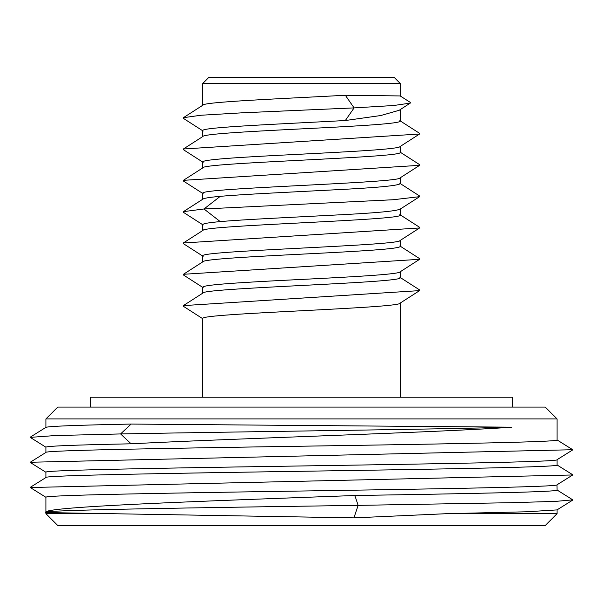 <?xml version="1.0" encoding="UTF-8"?>
<svg xmlns="http://www.w3.org/2000/svg" width="603" height="603" viewBox="0 0 603 603"><rect width="100%" height="100%" fill="white"/><g stroke="black" fill="none" stroke-linecap="round" stroke-linejoin="round"><path stroke-width="0.9" d="M353.969 517.871L447.087 513.666L557.082 513.666L545.24 525.507L57.76 525.507L45.918 513.666L45.918 512.565L353.969 517.871L358.137 505.374L510.545 502.706L555.77 501.372L572.797 499.857M111.939 513.666L45.918 513.666M45.918 477.546L45.918 472.217C42.986 470.219 153.569 468.23 283.154 466.24C425.16 464.061 561.287 461.868 557.082 459.69L557.082 465.011C559.931 467.024 448.368 469.021 318.829 471.011C177.237 473.182 42.097 475.352 45.918 477.546L45.986 477.448M46.356 511.857L45.798 512.482C34.424 510.115 194.746 507.741 358.137 505.374L354.843 495.508C469.91 493.699 559.102 491.89 557.082 490.081L557.014 484.842M45.918 452.454L45.918 447.155C47.222 446.039 75.624 444.916 131.107 443.8C238.042 438.298 430.256 432.788 511.517 427.248L511.615 427.173C435.969 429.426 239.044 431.68 120.585 433.934L131.107 443.8M45.918 452.484C41.939 450.305 176.121 448.127 317.879 445.964C448.157 443.959 560.157 441.954 557.082 439.949L557.082 418.934L45.918 418.934L45.918 427.369M45.918 512.135L45.918 497.287C43.084 495.274 154.594 493.277 284.119 491.287C425.718 489.116 560.918 486.945 557.082 484.752M447.087 513.666L526.479 511.789L557.006 509.912M30.21 487.518L572.805 474.968M30.188 462.26L572.79 449.725M30.195 437.371L55.099 435.562L120.585 433.934L131.107 424.06C75.624 425.183 47.222 426.298 45.918 427.414M30.165 462.297L45.926 452.446M354.843 495.508C203.241 501.131 40.823 506.746 45.918 512.407M511.615 427.173L131.107 424.06M557.082 418.934L545.24 407.085L57.76 407.085L45.918 418.934M301.5 77.493L394.256 77.493L400.181 83.418L202.819 83.418L208.736 77.493L301.5 77.493M400.181 177.825L400.181 183.696C397.859 185.784 374.764 187.887 330.896 190.013C291.159 192.101 242.949 194.279 220.246 196.344C208.766 197.347 202.962 198.349 202.819 199.352M202.819 199.194L202.819 193.292C197.189 188.046 405.925 182.882 400.181 177.636M419.703 165.297L399.97 177.96M202.819 293.314C197.091 288.068 405.827 282.913 400.181 277.659L400.181 271.795M202.819 293.118L202.819 287.262C201.975 284.82 241.486 282.438 291.422 279.935C347.599 277.146 402.133 274.357 400.181 271.599M202.819 261.996C200.867 259.23 255.619 256.433 311.819 253.644C361.649 251.149 401.048 248.775 400.181 246.333L400.181 240.439M202.819 261.838L202.819 255.936C196.955 250.697 405.691 245.534 400.181 240.28M202.819 230.678C196.955 225.439 405.691 220.276 400.181 215.015L400.181 209.12M202.819 230.482L202.819 224.618C202.962 223.615 208.766 222.613 220.246 221.61C242.949 219.545 291.159 217.366 330.896 215.279C374.764 213.153 397.859 211.042 400.181 208.955M183.644 212.467L183.342 211.653L203.995 208.977L393.216 199.736L419.65 196.661L400.068 209.196M202.819 168.033C197.189 162.78 405.925 157.617 400.181 152.371L400.181 146.476M202.819 167.868L202.819 161.973C201.975 159.531 241.373 157.157 291.309 154.662C347.577 151.866 402.126 149.069 400.181 146.31M202.819 136.708C200.867 133.949 255.453 131.16 311.721 128.364C361.649 125.869 401.025 123.487 400.181 121.052L400.181 109.64M202.819 136.519L202.819 130.655C199.977 127.263 283.681 123.901 345.331 120.525L380.787 115.527L399.186 110.289M183.327 149.031L203.023 136.391M202.819 105.224L202.819 83.418M400.181 95.937L345.331 95.266C283.681 98.636 199.977 101.997 202.819 105.389M183.357 118.361L183.327 117.698L200.912 115.248L242.338 112.799L354.097 107.899L393.857 105.495L410.311 103.098L410.281 102.397L400.173 95.93L400.181 83.418M400.181 397.219L400.181 303.083M202.819 397.219L202.819 318.58C197.091 313.334 405.827 308.171 400.181 302.917M183.553 306.392L183.342 305.615L419.665 290.616L419.643 289.953L399.849 277.267M183.598 275.096L183.335 274.297L419.65 259.305L419.424 258.514M203.113 256.313L183.297 243.597L183.335 242.986L419.673 227.964L419.643 227.308M345.331 95.266L354.097 107.899L345.331 120.525M419.65 196.661L419.349 195.832M183.357 180.998L183.32 180.342L419.673 165.32L419.673 164.687L399.887 151.994M183.614 149.815L183.357 149.001L419.658 134.009L419.364 133.203M90.322 407.085L90.322 397.219L512.678 397.219L512.678 407.085M220.246 196.344L203.995 208.977L220.246 221.61M557.082 513.666L557.082 509.859M572.85 499.887L557.006 489.983M30.218 487.36L46.009 477.486M572.805 474.817L556.984 464.928M572.76 449.755L556.976 439.881M30.15 437.22L45.994 427.316M556.999 484.82L572.797 474.938M46.009 472.315L30.165 462.418M556.984 459.75L572.76 449.876M45.986 447.245L30.15 437.341M572.85 500.008L557.044 509.882M30.218 487.48L46.016 497.354M183.304 305.638L203.128 292.922M183.365 274.327L203.143 261.627M419.68 258.679L399.872 245.964M183.297 243.009L203.113 230.286M419.658 227.331L399.849 214.615M183.372 211.676L203.143 198.982M399.864 271.998L419.688 259.275M399.872 240.642L419.65 227.942M203.151 224.994L183.372 212.294M183.312 306.241L203.113 318.949M419.643 290.586L399.864 303.286M183.365 274.938L203.151 287.646M203.121 162.335L183.335 149.634M399.849 146.687L419.628 133.987M203.151 131.047L183.342 118.339M183.327 180.975L203.143 193.691M419.628 196.02L399.857 183.32M183.335 180.372L203.121 167.672M419.635 133.369L399.857 120.675M183.35 117.721L203.128 105.028M410.289 103.09L398.824 110.522"/></g></svg>
